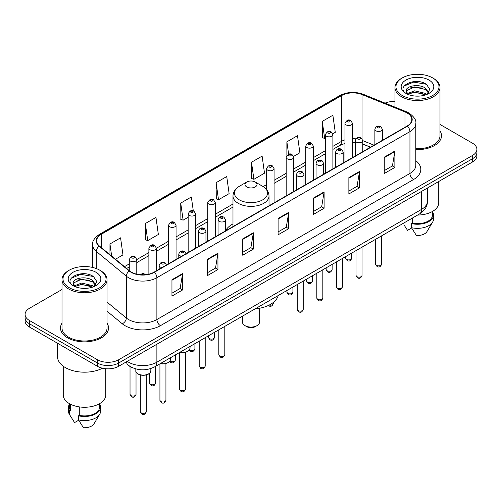 <?xml version="1.0" encoding="UTF-8"?>
<svg xmlns="http://www.w3.org/2000/svg" width="502" height="502" viewBox="0 0 502 502"><rect width="100%" height="100%" fill="white"/><g stroke="black" fill="none" stroke-linecap="round" stroke-linejoin="round"><path stroke-width="0.75" d="M232.984 223.898A26.524 15.311 0 0 0 225.561 230.807M370.451 147.211L362.783 144.112M133.074 367.979A15.01 8.666 180 0 1 128.845 365.638L128.161 365.067A10.009 6.695 129.5 0 1 126.416 361.816M62.003 289.503L29.499 308.272A15.01 8.666 0 0 0 25.1 314.403L25.1 320.935A15.01 8.666 0 0 0 29.499 327.066L97.432 366.291A15.01 8.666 0 0 0 118.667 366.291L472.501 162.002A15.01 8.666 0 0 0 476.9 155.871L476.9 152.602A15.01 8.666 0 0 1 472.501 158.732A15.01 8.666 0 0 0 476.9 152.602L476.9 149.339A15.01 8.666 0 0 0 472.501 143.208L439.997 124.44M25.1 314.403A15.01 8.666 0 0 0 29.499 320.527L97.432 359.752A15.01 8.666 0 0 0 118.667 359.752L118.667 363.021L472.501 158.732L118.667 363.021A15.01 8.666 0 0 1 97.432 363.021A15.01 8.666 0 0 0 118.667 363.021L118.667 366.291M29.499 320.527L29.499 323.796L97.432 363.021L29.499 323.796A15.01 8.666 0 0 1 25.1 317.666A15.01 8.666 0 0 0 29.499 323.796L29.499 327.066M62.003 323.162A24.021 13.868 0 0 0 60.497 327.988A24.021 13.868 0 0 0 67.532 337.79A24.021 13.868 0 0 0 93.711 340.795A24.021 13.868 0 0 0 108.539 327.988A24.021 13.868 0 0 0 107.039 323.162A24.021 13.868 0 0 1 108.539 327.988A24.021 13.868 0 0 1 93.711 340.795A24.021 13.868 0 0 1 67.532 337.79A24.021 13.868 0 0 1 60.497 327.988A24.021 13.868 0 0 1 62.003 323.162M407.116 112.975A16.014 9.243 180 0 1 411.803 119.507A16.014 9.243 180 0 1 407.116 126.046L154.051 272.153A16.014 9.243 180 0 1 129.61 270.917L99.534 246.118A16.014 9.243 180 0 1 96.635 240.816A16.014 9.243 180 0 1 101.322 234.277L341.511 95.606A16.014 9.243 180 0 1 362.024 94.571L404.976 111.933A16.014 9.243 180 0 1 407.116 112.975M407.398 112.812A16.415 9.475 0 0 0 405.208 111.745L362.249 94.382A16.415 9.475 0 0 0 341.228 95.443L101.04 234.114A16.415 9.475 0 0 0 99.201 246.25L129.278 271.049A16.415 9.475 0 0 0 154.334 272.316L407.398 126.209A16.415 9.475 0 0 0 407.398 112.812M171.954 279.752L171.954 296.098L182.565 289.968L182.565 273.621L171.954 279.752M171.954 293.199L180.13 288.474L182.527 274.167A4.003 2.309 -120 0 0 182.565 273.621M180.055 288.518L182.565 289.968M207.339 259.327L207.339 275.667L217.95 269.536L217.95 253.196L207.339 259.327M207.339 272.768L215.515 268.049L217.906 253.736A4.003 2.309 -120 0 0 217.95 253.196M215.44 268.087L217.95 269.536M242.723 238.896L242.723 255.236L253.334 249.111L253.334 232.765L242.723 238.896M242.723 252.337L250.893 247.618L253.29 233.311A4.003 2.309 -120 0 0 253.334 232.765M250.824 247.662L253.334 249.111M384.256 157.182L384.256 173.523L394.873 167.398L394.873 151.052L384.256 157.182M384.256 170.624L392.432 165.905L394.829 151.598A4.003 2.309 -120 0 0 394.873 151.052M392.357 165.942L394.873 167.398M348.871 177.608L348.871 193.954L359.488 187.823L359.488 171.483L348.871 177.608M348.871 191.055L357.047 186.33L359.445 172.023A4.003 2.309 -120 0 0 359.488 171.483M356.978 186.374L359.488 187.823M313.486 198.039L313.486 214.379L324.104 208.255L324.104 191.908L313.486 198.039M313.486 211.48L321.663 206.761L324.06 192.454A4.003 2.309 -120 0 0 324.104 191.908M321.594 206.805L324.104 208.255M278.102 218.464L278.102 234.81L288.719 228.68L288.719 212.34L278.102 218.464M278.102 231.911L286.278 227.193L288.675 212.879A4.003 2.309 -120 0 0 288.719 212.34M286.209 227.23L288.719 228.68M415.807 149.583A24.021 13.868 0 0 0 441.503 135.753A24.021 13.868 0 0 0 439.997 130.928A24.021 13.868 0 0 1 441.503 135.753A24.021 13.868 0 0 1 415.807 149.583M118.667 359.752L472.501 155.463A15.01 8.666 0 0 0 476.9 149.339M394.961 101.467A15.01 8.666 0 0 0 385.078 103.123M145.342 223.534L147.739 240.609L158.356 234.478L155.959 217.404L145.342 223.534L145.517 239.78M115.454 259.252L122.971 254.909L120.574 237.835L109.957 243.959L109.957 254.715M251.496 162.246L253.893 179.321L264.504 173.196L262.113 156.116L251.496 162.246L251.665 178.492M293.544 156.429L299.889 152.765L297.491 135.691L286.88 141.821L286.88 155.382M332.751 133.796L335.273 132.34L332.876 115.259L322.265 121.39L322.435 137.636M193.295 210.878L191.344 196.979L180.726 203.103L180.896 219.349M216.111 182.678L218.508 199.752L229.125 193.621L226.728 176.547L216.111 182.678L216.28 198.917M218.508 199.752L216.111 198.855M253.893 179.321L251.496 178.43M286.88 141.821L288.625 154.265M322.265 121.39L324.662 138.464L325.378 138.05M324.662 138.464L322.265 137.573M180.726 203.103L183.123 220.183L188.156 217.278M183.123 220.183L180.726 219.286M147.739 240.609L145.342 239.711M109.957 243.959L111.664 256.127M402.265 95.505A21.517 12.425 0 0 0 432.699 95.505A21.517 12.425 0 0 0 432.699 77.935L433.402 78.343A22.521 13.002 0 0 1 439.997 87.536A22.521 13.002 0 0 1 426.098 99.553A22.521 13.002 0 0 1 401.556 96.729A22.521 13.002 0 0 1 394.961 87.536A22.521 13.002 0 0 1 401.556 78.343L402.265 77.935A21.517 12.425 0 0 0 402.265 95.505M415.807 148.718A22.521 13.002 0 0 0 439.997 135.753L439.997 87.536M417.645 215.038A21.266 12.28 0 0 0 438.748 202.758L438.748 181.492M414.746 96.007L418.561 96.12M407.266 93.617L414.552 90.837L425.483 93.391L426.8 94.451M407.938 94.313L414.552 92.13L425.721 94.853M406.168 90.875L408.038 94.401M406.193 91.226C404.97 86.187 418.781 83.194 425.483 88.201L428.727 92.688M406.243 91.54L406.557 90.699L414.552 86.946L425.483 89.5L428.476 93.027M427.189 94.294L429.743 89.274L426.512 84.405C415.066 76.172 394.723 87.015 406.469 93.667L407.053 94.018M429.015 80.063A16.315 9.419 0 0 0 405.942 80.063A16.315 9.419 0 0 0 405.942 93.385A16.315 9.419 0 0 0 429.015 93.385A16.315 9.419 0 0 0 429.015 80.063M403.972 224.84L407.536 230.362L411.659 227.977M408.289 94.734C406.582 93.73 405.892 92.625 406.218 91.414M412.255 218.15L412.255 223.139A15.01 8.666 0 0 0 432.492 215.013L432.492 211.455M433.402 78.343L432.699 77.935A21.517 12.425 0 0 0 402.265 77.935M412.255 223.139L411.483 223.585L411.483 227.676L416.378 235.469A10.009 5.779 0 0 0 426.938 231.61L432.617 222.116A16.014 9.243 0 0 0 433.496 219.104L433.496 215.013A16.014 9.243 0 0 0 432.492 211.8M411.483 227.676A16.014 9.243 0 0 0 432.617 222.116M411.483 223.585A16.014 9.243 0 0 0 433.496 215.013M404.085 86.037L413.661 82.108L426.292 84.254M410.065 87.95L413.661 87.298L422.678 88.07M410.065 93.14L413.661 92.487L422.678 93.259M242.491 316.16L242.491 322.165A8.509 4.913 0 0 0 244.982 325.635L246.752 326.658A6.005 3.464 0 0 0 255.248 326.658L257.018 325.635A8.509 4.913 0 0 0 259.509 322.165L259.509 308.266M246.752 326.658L244.982 325.635A8.509 4.913 0 0 0 257.018 325.635M246.752 186.926A6.005 3.464 0 0 0 255.248 186.926A6.005 3.464 0 0 0 255.248 182.019L262.703 186.324A16.547 9.557 0 0 1 262.703 199.84A16.547 9.557 0 0 1 239.297 199.84A16.547 9.557 0 0 1 239.297 186.324C235.225 188.746 233.116 191.959 232.984 195.968A18.016 10.398 0 0 0 238.262 203.323A18.016 10.398 0 0 0 257.896 205.582A18.016 10.398 0 0 0 269.016 195.968C268.884 191.959 266.775 188.746 262.703 186.324L255.248 182.019A6.005 3.464 0 0 0 246.752 182.019A6.005 3.464 0 0 0 246.752 186.926M255.129 308.868A27.522 15.888 0 0 0 278.208 295.54M69.301 287.74A21.517 12.425 0 0 0 99.735 287.74A21.517 12.425 0 0 0 99.735 270.17L100.444 270.578A22.521 13.002 0 0 1 107.039 279.771A22.521 13.002 0 0 1 93.134 291.781A22.521 13.002 0 0 1 68.598 288.964A22.521 13.002 0 0 1 62.003 279.771A22.521 13.002 0 0 1 68.598 270.578L69.301 270.17A21.517 12.425 0 0 0 69.301 287.74M62.003 279.771L62.003 327.988A22.521 13.002 0 0 0 68.598 337.181A22.521 13.002 0 0 0 93.134 339.998A22.521 13.002 0 0 0 107.039 327.988L107.039 279.771M57.498 343.23L57.498 356.583A27.02 15.6 0 0 0 65.411 367.615A27.02 15.6 0 0 0 102.521 368.217M63.252 366.209L63.252 394.992A21.266 12.28 0 0 0 69.483 403.677A21.266 12.28 0 0 0 92.657 406.338A21.266 12.28 0 0 0 105.784 394.992L105.784 368.732M81.788 288.242L85.597 288.355M74.302 285.851L81.594 283.072L92.519 285.625L93.843 286.686M74.974 286.548L81.594 284.364L92.757 287.088M73.204 283.109L75.08 286.636M73.229 283.461C72.012 278.422 85.817 275.429 92.519 280.436L95.769 284.923M73.279 283.768L73.593 282.933L81.594 279.175L92.519 281.735L95.512 285.262M94.225 286.529L96.786 281.509L93.548 276.633C82.102 268.407 61.759 279.25 73.505 285.902L74.089 286.253M96.058 272.297A16.315 9.419 0 0 0 72.985 272.297A16.315 9.419 0 0 0 72.985 285.619A16.315 9.419 0 0 0 96.058 285.619A16.315 9.419 0 0 0 96.058 272.297M69.508 403.69L69.508 407.247A15.01 8.666 0 0 0 70.443 410.266L70.443 404.198M69.508 404.035A16.014 9.243 0 0 0 68.504 407.247L68.504 411.333A16.014 9.243 0 0 0 69.383 414.351A16.014 9.243 0 0 0 69.671 414.803L74.572 422.596L78.695 420.212M69.671 414.803L69.671 410.711L70.443 410.266M68.504 407.247A16.014 9.243 0 0 0 69.671 410.711M75.325 286.968C73.618 285.964 72.928 284.86 73.254 283.643M79.291 406.896L79.291 415.374A15.01 8.666 0 0 0 99.534 407.247L99.534 403.69M100.444 270.578L99.735 270.17A21.517 12.425 0 0 0 69.301 270.17M79.291 415.374L78.519 415.819L78.519 419.904L83.42 427.704A10.009 5.779 0 0 0 93.981 423.845L99.653 414.351A16.014 9.243 0 0 0 100.532 411.333L100.532 407.247A16.014 9.243 0 0 0 99.534 404.035M78.519 419.904A16.014 9.243 0 0 0 99.653 414.351M78.519 415.819A16.014 9.243 0 0 0 100.532 407.247M71.121 278.271L80.703 274.343L93.328 276.489M77.107 280.179L80.703 279.532L89.714 280.304M77.107 285.368L80.703 284.716L89.714 285.494M127.226 361.346A20.017 11.559 0 0 0 128.575 362.206A20.017 11.559 0 0 0 156.881 362.206L421.548 209.397A20.017 11.559 0 0 0 427.415 201.227C427.56 206.19 424.912 210.445 419.477 213.977L154.804 366.786A10.009 5.779 60 0 0 156.881 362.206L156.881 344.228M421.548 191.419L421.548 209.397A10.009 5.779 60 0 1 419.477 213.977M472.501 162.002L472.501 155.463M97.432 366.291L97.432 359.752M415.807 160.69A25.018 14.445 180 0 1 413.485 179.572L160.42 325.679A5.001 2.886 60 0 1 156.881 319.548L409.946 173.441A20.017 11.559 0 0 0 415.807 165.271L415.807 123.429A20.017 11.559 180 0 1 409.946 131.606A5.001 2.886 -120 0 0 407.398 126.209M160.42 325.679A25.018 14.445 180 0 1 125.036 325.679A25.018 14.445 180 0 1 122.231 323.746L107.039 311.221M129.278 271.049A5.001 3.345 129.5 0 0 126.328 276.169L126.328 318.004A20.017 11.559 0 0 0 128.575 319.548A20.017 11.559 0 0 0 156.881 319.548L156.881 277.706A20.017 11.559 180 0 1 126.328 276.169L96.252 251.364A20.017 11.559 180 0 1 92.632 244.738L92.632 267.447M415.807 123.429C416.472 120.304 414.175 116.815 408.91 112.969L406.275 111.695A5.001 2.341 112 0 0 405.208 111.745M406.275 111.695L363.322 94.326C355.033 91.395 347.164 91.822 339.716 95.606A5.001 2.886 60 0 1 341.228 95.443M101.04 234.114A5.001 2.886 -120 0 0 99.528 234.277C94.338 238.011 92.035 241.5 92.632 244.738M99.201 246.25A5.001 3.345 129.5 0 0 96.252 251.364L96.252 268.545M363.322 94.326A5.001 2.341 112 0 0 362.249 94.382M154.334 272.316A5.001 2.886 60 0 1 156.881 277.706L409.946 131.606L409.946 173.441A5.001 2.886 60 0 0 413.485 179.572M107.039 302.097L126.328 318.004A5.001 3.345 -50.5 0 1 122.231 323.746M101.322 234.277L101.322 247.599M404.976 111.933L404.976 127.282M362.024 94.571L362.024 138.634M373.99 145.172L362.783 140.642M355.874 138.828A16.014 9.243 0 0 0 352.486 138.665M344.974 139.851A16.014 9.243 0 0 0 341.511 141.369L332.882 146.352M341.511 95.606L341.511 141.369A9.005 5.202 60 0 1 339.647 145.492L332.882 149.401M325.378 150.688L313.279 157.672M305.774 162.002L293.676 168.986M286.171 173.322L274.073 180.306M266.568 184.636L263.161 186.6M232.984 204.025L215.264 214.26M207.759 218.59L195.661 225.574M188.156 229.91L176.058 236.894M168.553 241.224L156.386 248.252M148.881 252.581L136.782 259.565M129.278 263.901L124.465 266.681M370.558 147.149L363.812 144.425A9.005 4.217 -68 0 1 362.783 143.547M278.102 218.985L288.675 212.879M313.486 198.554L324.06 192.454M348.871 178.128L359.445 172.023M384.256 157.697L394.829 151.598M242.723 239.416L253.29 233.311M207.339 259.841L217.906 253.736M171.954 280.273L182.527 274.167M381.633 264.127C380.642 266.826 379.11 267.616 377.027 266.499L375.628 264.127A2.999 1.732 0 0 0 376.506 265.351A2.999 1.732 0 0 0 379.776 265.727A2.999 1.732 0 0 0 381.633 264.127L381.633 235.827M375.973 130.827A3.752 2.165 180 0 1 374.875 129.296C375.835 126.215 377.799 125.324 380.767 126.617L382.38 129.296A3.752 2.165 180 0 1 380.064 131.298A3.752 2.165 180 0 1 375.973 130.827M379.512 126.742A1.249 0.722 0 0 0 377.742 126.742A1.249 0.722 0 0 0 377.742 127.765A1.249 0.722 0 0 0 379.512 127.765A1.249 0.722 0 0 0 379.512 126.742M362.03 275.441C361.038 278.146 359.507 278.936 357.424 277.813L356.025 275.441A2.999 1.732 0 0 0 356.903 276.671A2.999 1.732 0 0 0 360.179 277.048A2.999 1.732 0 0 0 362.03 275.441L362.03 247.147M356.376 142.148A3.752 2.165 180 0 1 355.272 140.61C356.232 137.535 358.196 136.638 361.164 137.937L362.783 140.61A3.752 2.165 180 0 1 360.461 142.612A3.752 2.165 180 0 1 356.376 142.148M359.909 138.056A1.249 0.722 0 0 0 358.139 138.056A1.249 0.722 0 0 0 358.139 139.079A1.249 0.722 0 0 0 359.909 139.079A1.249 0.722 0 0 0 359.909 138.056M342.427 286.761C341.435 289.459 339.904 290.25 337.821 289.133L336.422 286.761A2.999 1.732 0 0 0 337.3 287.985A2.999 1.732 0 0 0 340.576 288.361A2.999 1.732 0 0 0 342.427 286.761L342.427 258.461M336.773 153.461A3.752 2.165 180 0 1 335.669 151.93C336.629 148.849 338.593 147.958 341.561 149.251L343.18 151.93A3.752 2.165 180 0 1 340.858 153.932A3.752 2.165 180 0 1 336.773 153.461M340.306 149.376A1.249 0.722 0 0 0 338.543 149.376A1.249 0.722 0 0 0 338.543 150.399A1.249 0.722 0 0 0 340.306 150.399A1.249 0.722 0 0 0 340.306 149.376M322.824 298.081C321.838 300.78 320.301 301.57 318.218 300.447L316.818 298.081A2.999 1.732 0 0 0 317.697 299.305A2.999 1.732 0 0 0 320.973 299.681A2.999 1.732 0 0 0 322.824 298.081L322.824 269.781M317.17 164.781A3.752 2.165 180 0 1 316.065 163.25C317.026 160.169 318.99 159.278 321.958 160.571L323.577 163.25A3.752 2.165 180 0 1 321.255 165.252A3.752 2.165 180 0 1 317.17 164.781M320.709 160.696A1.249 0.722 0 0 0 318.939 160.696A1.249 0.722 0 0 0 318.939 161.713A1.249 0.722 0 0 0 320.709 161.713A1.249 0.722 0 0 0 320.709 160.696M303.221 309.395C302.235 312.1 300.698 312.884 298.615 311.767L297.215 309.395A2.999 1.732 0 0 0 298.094 310.625A2.999 1.732 0 0 0 301.369 310.995A2.999 1.732 0 0 0 303.221 309.395L303.221 281.101M297.567 176.095A3.752 2.165 180 0 1 296.469 174.564C297.422 171.483 299.387 170.592 302.355 171.885L303.974 174.564A3.752 2.165 180 0 1 301.658 176.566A3.752 2.165 180 0 1 297.567 176.095M301.106 172.01A1.249 0.722 0 0 0 299.336 172.01A1.249 0.722 0 0 0 299.336 173.033A1.249 0.722 0 0 0 301.106 173.033A1.249 0.722 0 0 0 301.106 172.01M224.808 354.669C223.823 357.368 222.286 358.158 220.202 357.035L218.803 354.669A2.999 1.732 0 0 0 219.688 355.893A2.999 1.732 0 0 0 222.957 356.269A2.999 1.732 0 0 0 224.808 354.669L224.808 326.369M219.154 221.369A3.752 2.165 180 0 1 218.056 219.832C219.016 216.757 220.98 215.866 223.942 217.159L225.561 219.832A3.752 2.165 180 0 1 223.246 221.834A3.752 2.165 180 0 1 219.154 221.369M222.693 217.284A1.249 0.722 0 0 0 220.924 217.284A1.249 0.722 0 0 0 220.924 218.301A1.249 0.722 0 0 0 222.693 218.301A1.249 0.722 0 0 0 222.693 217.284M205.205 365.983C204.22 368.681 202.682 369.472 200.599 368.355L199.206 365.983A2.999 1.732 0 0 0 200.085 367.207A2.999 1.732 0 0 0 203.354 367.583A2.999 1.732 0 0 0 205.205 365.983L205.205 337.683M199.551 232.683A3.752 2.165 180 0 1 198.453 231.152C199.413 228.071 201.377 227.18 204.339 228.473L205.958 231.152A3.752 2.165 180 0 1 203.643 233.154A3.752 2.165 180 0 1 199.551 232.683M203.09 228.598A1.249 0.722 0 0 0 201.321 228.598A1.249 0.722 0 0 0 201.321 229.621A1.249 0.722 0 0 0 203.09 229.621A1.249 0.722 0 0 0 203.09 228.598M185.533 388.987C184.548 391.685 183.01 392.476 180.927 391.359L179.528 388.987A2.999 1.732 0 0 0 180.406 390.211A2.999 1.732 0 0 0 183.682 390.587A2.999 1.732 0 0 0 185.533 388.987L185.533 352.304M181.586 256.252A3.752 2.165 180 0 1 179.879 255.687A3.752 2.165 180 0 1 178.781 254.156C179.741 251.075 181.699 250.184 184.667 251.477L186.286 254.156M183.418 251.602A1.249 0.722 0 0 0 181.649 251.602A1.249 0.722 0 0 0 181.649 252.625A1.249 0.722 0 0 0 183.418 252.625A1.249 0.722 0 0 0 183.418 251.602M180.042 352.216A7.505 4.336 0 0 0 190.038 348.131L190.038 346.443M165.93 400.301C164.945 403.006 163.407 403.796 161.324 402.673L159.925 400.301A2.999 1.732 0 0 0 160.809 401.531A2.999 1.732 0 0 0 164.079 401.907A2.999 1.732 0 0 0 165.93 400.301L165.93 363.617M161.989 267.572A3.752 2.165 180 0 1 160.276 267.008A3.752 2.165 180 0 1 159.178 265.47C160.138 262.395 162.096 261.498 165.064 262.797L166.683 265.47M163.815 262.916A1.249 0.722 0 0 0 162.046 262.916A1.249 0.722 0 0 0 162.046 263.939A1.249 0.722 0 0 0 163.815 263.939A1.249 0.722 0 0 0 163.815 262.916M160.439 363.536A7.505 4.336 0 0 0 170.435 359.445L170.435 357.763M150.832 370.765C150.769 372.459 149.552 373.764 147.18 374.674C143.879 375.672 140.861 375.471 138.125 374.059C136.324 372.704 135.559 371.606 135.822 370.765A7.505 4.336 0 0 0 138.019 373.827A7.505 4.336 0 0 0 146.201 374.768A7.505 4.336 0 0 0 150.832 370.765L150.832 368.55M146.327 411.621C145.342 414.319 143.804 415.11 141.721 413.993L140.322 411.621A2.999 1.732 0 0 0 141.206 412.845A2.999 1.732 0 0 0 144.476 413.221A2.999 1.732 0 0 0 146.327 411.621L146.327 374.938M144.576 274.801A1.249 0.722 0 0 0 144.212 274.236A1.249 0.722 0 0 0 142.763 274.105A1.249 0.722 0 0 0 142.091 274.851M346.606 259.408A2.999 1.732 0 0 0 349.881 259.785A2.999 1.732 0 0 0 351.733 258.179C350.741 260.883 349.21 261.674 347.127 260.551L345.727 258.179A2.999 1.732 0 0 0 346.606 259.408M352.486 157.59L352.486 123.348A3.752 2.165 180 0 1 350.164 125.349A3.752 2.165 180 0 1 346.079 124.885A3.752 2.165 180 0 1 344.974 123.348L344.974 161.92M347.848 121.817A1.249 0.722 0 0 0 349.618 121.817A1.249 0.722 0 0 0 349.618 120.794A1.249 0.722 0 0 0 347.848 120.794A1.249 0.722 0 0 0 347.848 121.817M327.003 270.722A2.999 1.732 0 0 0 330.278 271.099A2.999 1.732 0 0 0 332.129 269.499C331.144 272.197 329.607 272.988 327.524 271.871L326.124 269.499A2.999 1.732 0 0 0 327.003 270.722M332.882 168.904L332.882 134.668A3.752 2.165 180 0 1 330.561 136.669A3.752 2.165 180 0 1 326.476 136.199A3.752 2.165 180 0 1 325.378 134.668L325.378 173.24M328.245 133.137A1.249 0.722 0 0 0 330.015 133.137A1.249 0.722 0 0 0 330.015 132.114A1.249 0.722 0 0 0 328.245 132.114A1.249 0.722 0 0 0 328.245 133.137M307.4 282.042A2.999 1.732 0 0 0 310.675 282.419A2.999 1.732 0 0 0 312.526 280.819C311.541 283.517 310.004 284.308 307.921 283.191L306.521 280.819A2.999 1.732 0 0 0 307.4 282.042M313.279 180.224L313.279 145.988A3.752 2.165 180 0 1 310.964 147.99A3.752 2.165 180 0 1 306.873 147.519A3.752 2.165 180 0 1 305.774 145.988L305.774 184.554M308.642 144.45A1.249 0.722 0 0 0 310.412 144.45A1.249 0.722 0 0 0 310.412 143.434A1.249 0.722 0 0 0 308.642 143.434A1.249 0.722 0 0 0 308.642 144.45M287.797 293.363A2.999 1.732 0 0 0 291.072 293.733A2.999 1.732 0 0 0 292.923 292.133C291.938 294.837 290.401 295.628 288.317 294.505L286.918 292.133A2.999 1.732 0 0 0 287.797 293.363M293.676 191.538L293.676 157.302A3.752 2.165 180 0 1 291.361 159.303A3.752 2.165 180 0 1 287.269 158.833A3.752 2.165 180 0 1 286.171 157.302L286.171 195.874M289.039 155.771A1.249 0.722 0 0 0 290.809 155.771A1.249 0.722 0 0 0 290.809 154.748A1.249 0.722 0 0 0 289.039 154.748A1.249 0.722 0 0 0 289.039 155.771M269.223 305.065A2.999 1.732 0 0 0 273.32 303.453C272.335 306.151 270.798 306.942 268.714 305.825L268.288 305.517M274.073 202.858L274.073 168.622A3.752 2.165 180 0 1 271.758 170.624A3.752 2.165 180 0 1 267.666 170.153A3.752 2.165 180 0 1 266.568 168.622L266.568 189.511M269.436 167.091A1.249 0.722 0 0 0 271.205 167.091A1.249 0.722 0 0 0 271.205 166.068A1.249 0.722 0 0 0 269.436 166.068A1.249 0.722 0 0 0 269.436 167.091M209.39 338.63A2.999 1.732 0 0 0 212.66 339.007A2.999 1.732 0 0 0 214.517 337.407C213.526 340.105 211.988 340.896 209.905 339.772L208.512 337.407A2.999 1.732 0 0 0 209.39 338.63M215.264 236.812L215.264 202.576A3.752 2.165 180 0 1 212.948 204.578A3.752 2.165 180 0 1 208.857 204.107A3.752 2.165 180 0 1 207.759 202.576L207.759 241.142M210.627 201.038A1.249 0.722 0 0 0 212.396 201.038A1.249 0.722 0 0 0 212.396 200.022A1.249 0.722 0 0 0 210.627 200.022A1.249 0.722 0 0 0 210.627 201.038M189.536 349.781A2.999 1.732 0 0 0 189.787 349.944A2.999 1.732 0 0 0 193.057 350.321A2.999 1.732 0 0 0 194.914 348.721C193.923 351.419 192.385 352.209 190.302 351.093L189.298 350.12M195.661 248.126L195.661 213.89A3.752 2.165 180 0 1 193.345 215.891A3.752 2.165 180 0 1 189.254 215.421A3.752 2.165 180 0 1 188.156 213.89L188.156 252.462M191.024 212.359A1.249 0.722 0 0 0 192.793 212.359A1.249 0.722 0 0 0 192.793 211.336A1.249 0.722 0 0 0 191.024 211.336A1.249 0.722 0 0 0 191.024 212.359M169.933 361.101A2.999 1.732 0 0 0 170.184 361.264A2.999 1.732 0 0 0 173.454 361.641A2.999 1.732 0 0 0 175.311 360.041C174.32 362.739 172.782 363.53 170.699 362.413L169.695 361.434M176.058 259.446L176.058 225.21A3.752 2.165 180 0 1 173.742 227.211A3.752 2.165 180 0 1 169.651 226.741A3.752 2.165 180 0 1 168.553 225.21L168.553 263.776M171.42 223.679A1.249 0.722 0 0 0 173.19 223.679A1.249 0.722 0 0 0 173.19 222.656A1.249 0.722 0 0 0 171.42 222.656A1.249 0.722 0 0 0 171.42 223.679M150.512 384.268A2.999 1.732 0 0 0 153.781 384.645A2.999 1.732 0 0 0 155.633 383.045C154.647 385.743 153.11 386.534 151.027 385.411L149.627 383.045A2.999 1.732 0 0 0 150.512 384.268M156.386 270.804L156.386 248.208A3.752 2.165 180 0 1 154.07 250.209A3.752 2.165 180 0 1 149.979 249.745A3.752 2.165 180 0 1 148.881 248.208L148.881 274.148M151.748 246.677A1.249 0.722 0 0 0 153.518 246.677A1.249 0.722 0 0 0 153.518 245.654A1.249 0.722 0 0 0 151.748 245.654A1.249 0.722 0 0 0 151.748 246.677M130.909 395.582A2.999 1.732 0 0 0 134.178 395.959A2.999 1.732 0 0 0 136.029 394.359C135.044 397.057 133.507 397.848 131.424 396.731L130.031 394.359A2.999 1.732 0 0 0 130.909 395.582M136.782 274.199L136.782 259.528A3.752 2.165 180 0 1 134.467 261.529A3.752 2.165 180 0 1 130.376 261.059A3.752 2.165 180 0 1 129.278 259.528L129.278 270.647M132.145 257.997A1.249 0.722 0 0 0 133.915 257.997A1.249 0.722 0 0 0 133.915 256.974A1.249 0.722 0 0 0 132.145 256.974A1.249 0.722 0 0 0 132.145 257.997M154.804 366.786C146.753 370.834 138.696 370.834 130.645 366.786L128.161 365.067M427.415 201.227L427.415 188.037M339.716 95.606L99.528 234.277M363.812 144.425L362.783 144.036M355.272 142.555L352.486 142.468M344.974 143.415L339.647 145.492M325.378 153.731L313.279 160.715M305.774 165.051L293.676 172.035M286.171 176.365L274.073 183.349M266.568 187.685L265.445 188.332M232.984 207.075L215.264 217.303M207.759 221.639L195.661 228.623M188.156 232.953L176.058 239.937M168.553 244.273L156.386 251.295M148.881 255.631L136.782 262.615M129.278 266.945L126.642 268.47M394.961 107.121L394.961 87.536M269.016 205.776L269.016 195.968M232.984 226.578L232.984 195.968M246.752 182.019L239.297 186.324M71.008 417.074L69.383 414.351M375.628 264.127L375.628 239.297M374.875 144.658L374.875 129.296M382.38 140.328L382.38 129.296M356.025 275.441L356.025 250.611M355.272 155.978L355.272 140.61M362.783 151.642L362.783 140.61M336.422 286.761L336.422 261.931M335.669 167.292L335.669 151.93M343.18 162.962L343.18 151.93M316.818 298.081L316.818 273.245M316.065 178.612L316.065 163.25M323.577 174.276L323.577 163.25M297.215 309.395L297.215 284.565M296.469 189.932L296.469 174.564M303.974 185.596L303.974 174.564M218.803 354.669L218.803 329.833M218.056 235.2L218.056 219.832M225.561 230.864L225.561 219.832M199.206 365.983L199.206 341.153M198.453 246.513L198.453 231.152M205.958 242.184L205.958 231.152M179.528 388.987L179.528 352.511M178.781 257.877L178.781 254.156M190.038 348.131L189.367 350.026L186.386 352.04L182.559 352.674L179.785 352.366M159.925 400.301L159.925 363.831M159.178 269.191L159.178 265.47M170.435 359.445L169.764 361.346L166.783 363.354L162.955 363.994L160.182 363.68M140.322 411.621L140.322 374.938M135.822 370.765L135.822 368.914M140.378 274.763L141.953 273.778L143.315 273.565L146.164 274.644M351.733 258.179L351.733 253.09M352.486 123.348L350.867 120.675C348.689 119.099 346.725 119.991 344.974 123.348M345.727 258.179L345.727 256.56M332.129 269.499L332.129 264.41M332.882 134.668L331.264 131.988C329.086 130.42 327.122 131.311 325.378 134.668M326.124 269.499L326.124 267.873M312.526 280.819L312.526 275.723M313.279 145.988L311.66 143.308C309.483 141.733 307.519 142.631 305.774 145.988M306.521 280.819L306.521 279.194M292.923 292.133L292.923 287.044M293.676 157.302L292.057 154.622C289.88 153.054 287.916 153.945 286.171 157.302M286.918 292.133L286.918 290.507M273.32 303.453L273.32 302.449M274.073 168.622L272.454 165.942C270.277 164.374 268.313 165.265 266.568 168.622M214.517 337.407L214.517 332.311M215.264 202.576L213.645 199.896C211.467 198.321 209.51 199.219 207.759 202.576M208.512 337.407L208.512 335.782M194.914 348.721L194.914 343.632M195.661 213.89L194.042 211.21C191.864 209.641 189.907 210.533 188.156 213.89M175.311 360.041L175.311 354.945M176.058 225.21L174.439 222.53C172.268 220.955 170.303 221.853 168.553 225.21M155.633 383.045L155.633 366.309M156.386 248.208L154.767 245.534C152.589 243.959 150.631 244.85 148.881 248.208M149.627 383.045L149.627 373.256M136.029 394.359L136.029 371.85M136.782 259.528L135.163 256.848C132.986 255.28 131.028 256.171 129.278 259.528M130.031 394.359L130.031 366.498"/></g></svg>
